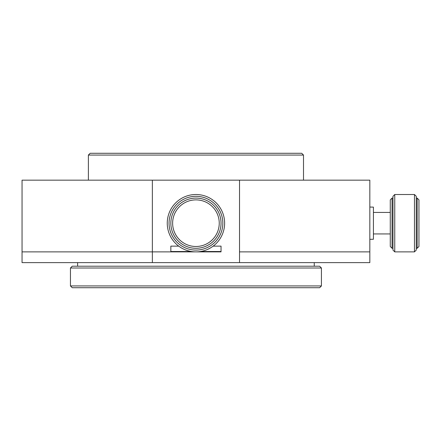 <?xml version="1.0" encoding="UTF-8"?>
<svg xmlns="http://www.w3.org/2000/svg" width="441" height="441" viewBox="0 0 441 441"><rect width="100%" height="100%" fill="white"/><g stroke="black" fill="none" stroke-linecap="round" stroke-linejoin="round"><path stroke-width="0.66" d="M321.428 285.933L70.45 285.933L72.247 287.725L319.637 287.725L321.428 285.933L321.428 268.007L319.637 266.215L72.247 266.215L70.45 268.007L321.428 268.007M70.45 285.933L70.45 268.007M314.257 266.215L314.257 262.627M77.622 266.215L77.622 262.627M221.04 223.19A25.098 25.098 0 0 0 195.942 198.092A25.098 25.098 0 0 0 170.843 223.19A25.098 25.098 0 0 0 195.942 248.289A25.098 25.098 0 0 0 221.04 223.19M195.942 246.491A23.307 23.307 0 0 1 172.635 223.19A23.307 23.307 0 0 1 195.942 199.883A23.307 23.307 0 0 1 219.243 223.19A23.307 23.307 0 0 1 195.942 246.491M195.942 250.08A26.89 26.89 0 0 1 169.052 223.19A26.89 26.89 0 0 1 195.942 196.3A26.89 26.89 0 0 1 222.832 223.19A26.89 26.89 0 0 1 195.942 250.08M195.942 251.872A28.682 28.682 0 0 1 167.255 223.19A28.682 28.682 0 0 1 195.942 194.509A28.682 28.682 0 0 1 224.623 223.19A28.682 28.682 0 0 1 195.942 251.872M200.462 251.513L221.04 251.513L221.04 246.133L213.152 246.133L221.04 246.133L221.04 251.872L152.36 251.872L170.843 251.872L170.843 246.133L170.843 251.513L191.422 251.513M170.843 246.133L178.732 246.133L170.843 246.133M392.06 248.289L392.06 198.092L390.268 199.883L390.268 246.491L392.06 248.289L392.959 248.289M416.26 198.092L417.158 198.092L417.158 248.289L418.95 246.491L418.95 199.883L417.158 198.092M416.26 248.289L417.158 248.289M416.26 250.08L416.26 196.3L414.468 194.509L414.468 251.872L416.26 250.08M394.75 251.872L394.75 194.509L392.959 196.3L392.959 250.08L394.75 251.872L414.468 251.872M414.468 194.509L394.75 194.509M392.959 198.092L392.06 198.092M373.417 212.435L390.268 212.435M373.417 233.945L390.268 233.945M152.36 180.165L22.05 180.165L22.05 251.872L152.36 251.872L22.05 251.872L22.05 246.133L22.05 262.627L239.524 262.627L239.524 251.872L369.828 251.872L239.524 251.872L239.524 180.165L152.36 180.165L152.36 262.627M239.524 262.627L369.828 262.627L369.828 180.165L239.524 180.165M22.05 223.19L22.05 212.435L22.05 223.19M369.828 223.19L369.828 239.325L373.417 239.259L373.417 207.121L369.828 207.055L369.828 223.19M88.382 155.067L303.502 155.067L301.71 153.275L90.173 153.275L88.382 155.067L88.382 180.165M303.502 155.067L303.502 180.165"/></g></svg>
